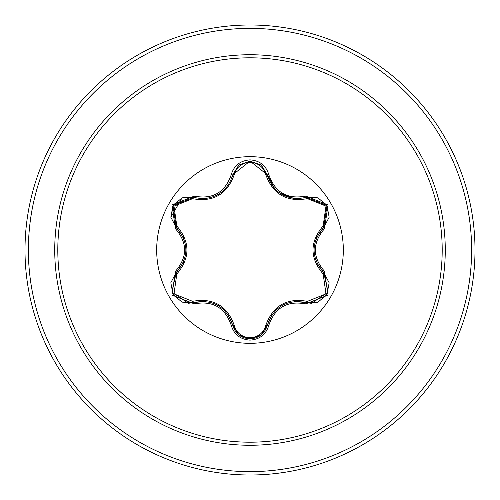 <?xml version="1.0" encoding="UTF-8"?>
<svg xmlns="http://www.w3.org/2000/svg" width="500" height="500" viewBox="0 0 500 500"><rect width="100%" height="100%" fill="white"/><g stroke="black" fill="none" stroke-linecap="round" stroke-linejoin="round"><path stroke-width="0.75" d="M250 343.319A93.319 93.319 0 0 1 156.681 250A93.319 93.319 0 0 1 250 156.681A93.319 93.319 0 0 1 343.319 250A93.319 93.319 0 0 1 250 343.319M305.681 303.913C287.312 300.462 275.031 307.556 268.85 325.175C266.112 334.438 259.825 339.419 250 340.125C240.181 339.4 233.906 334.412 231.188 325.156C224.988 307.494 212.7 300.4 194.319 303.875L171.938 295.044L175.469 271.262C187.638 257.081 187.638 242.906 175.469 228.738L171.95 204.938L194.319 196.125C212.712 199.594 225 192.494 231.188 174.844C233.912 165.588 240.181 160.6 250 159.875C259.831 160.581 266.112 165.562 268.85 174.825C275.05 192.456 287.325 199.544 305.681 196.088L328.05 204.938L324.494 228.713C312.3 242.913 312.3 257.1 324.494 271.288L328.044 295.081L305.681 303.913A1.688 0.388 -73.4 0 1 306.475 302.6L294.2 301.481M192.606 198.675A1.688 0.531 106.7 0 1 193.519 197.438L202.45 198.75L193.519 197.438L173.031 205.562L176.213 227.387A1.688 0.525 133.4 0 1 176.819 225.981C190.312 242.025 190.312 258.038 176.819 274.019L173.994 293.888L192.606 301.325C213.275 297.644 227.156 305.656 234.244 325.369C236.5 332.987 241.75 337.119 250 337.762C258.263 337.137 263.525 333.013 265.788 325.387C272.938 305.675 286.806 297.669 307.394 301.369L326.006 293.881L323.15 274.044C309.625 257.981 309.625 241.95 323.15 225.956L325.994 206.094L307.394 198.631C286.75 202.3 272.881 194.294 265.788 174.613C263.525 166.988 258.263 162.862 250 162.237C241.75 162.881 236.494 167.013 234.244 174.631C227.1 194.375 213.219 202.387 192.606 198.675L173.981 206.137L176.819 225.981M307.394 198.631A1.688 0.525 73.4 0 0 306.475 197.4L297.575 198.7C281.931 197.631 271.844 189.662 267.312 174.788L250.019 161.125L232.725 174.806C228.231 189.681 218.137 197.662 202.45 198.75M183.381 237.613L176.213 227.387C189.069 242.456 189.069 257.531 176.213 272.613L171.869 292.025L188.419 303.306L193.519 302.562C213.025 298.938 226.094 306.481 232.725 325.194C235.231 333.65 240.994 338.212 250.019 338.875C259.031 338.219 264.8 333.663 267.312 325.213C273.931 306.544 286.988 299.006 306.475 302.6L311.562 303.344L328.113 292.056L323.756 272.631C310.869 257.55 310.869 242.463 323.756 227.369L316.619 237.481M250 57.8A192.2 192.2 0 0 1 442.2 250A192.2 192.2 0 0 1 250 442.2A192.2 192.2 0 0 1 57.8 250A192.2 192.2 0 0 1 250 57.8M250 25A225 225 0 0 1 475 250A225 225 0 0 1 250 475A225 225 0 0 1 25 250A225 225 0 0 1 250 25A225 225 0 0 0 25 250A225 225 0 0 0 250 475M175.469 271.262A1.688 0.388 46.6 0 1 176.213 272.613A1.688 0.525 -133.4 0 0 176.819 274.019M205.362 301.388L193.519 302.562A1.688 0.531 73.3 0 1 192.606 301.325M231.188 325.156A1.688 0.394 -13.3 0 1 232.725 325.194L227.531 313.95M238.7 334.806L232.725 325.194A1.688 0.531 166.7 0 0 234.244 325.369M261.1 334.994L250 338.875L238.775 334.869M272.531 313.956L267.312 325.213A1.688 0.525 13.4 0 1 265.788 325.387M317.794 302.213L306.475 302.6A1.688 0.525 106.6 0 0 307.394 301.369M323.15 274.044A1.688 0.531 133.3 0 0 323.756 272.631A1.688 0.394 -46.7 0 1 324.494 271.288M323.15 225.956A1.688 0.531 -133.3 0 1 323.756 227.369L326.969 205.562L306.475 197.4A1.688 0.388 -106.6 0 1 305.681 196.088M316.819 262.962L323.756 272.631L329.106 282.688M265.788 174.613A1.688 0.525 166.6 0 1 267.312 174.788A1.688 0.388 -13.4 0 0 268.85 174.825M297.575 198.7L306.475 197.4L317.856 197.812M234.244 174.631A1.688 0.531 13.3 0 0 232.725 174.806A1.688 0.394 -166.7 0 1 231.188 174.844M170.863 217.256L182.031 197.881M170.881 282.606L176.213 272.613L183.319 262.538M194.319 303.875A1.688 0.394 -106.7 0 0 193.519 302.562L182.138 302.162M268.85 325.175A1.688 0.388 -166.6 0 0 267.312 325.213L261.269 334.862M329.094 217.381L323.756 227.369A1.688 0.394 46.7 0 0 324.494 228.713M182.206 197.812L193.519 197.438A1.688 0.394 -73.3 0 0 194.319 196.125M175.469 228.738A1.688 0.388 -46.6 0 0 176.213 227.387L170.875 217.325M250 445.269A195.269 195.269 0 0 1 54.731 250A195.269 195.269 0 0 1 250 54.731A195.269 195.269 0 0 1 445.269 250A195.269 195.269 0 0 1 250 445.269M250 28.375A221.625 221.625 0 0 1 471.625 250A221.625 221.625 0 0 1 250 471.625A221.625 221.625 0 0 1 28.375 250A221.625 221.625 0 0 1 250 28.375M218.012 305.425L218.487 305.7M313.988 249.988L313.994 249.438M294.113 198.506L279.969 193.238M274.65 188.612L267.312 174.788L267.762 176.456M219.9 193.394L217.981 194.6M181.938 302.087L173.019 294.419L170.844 282.869M250 338.875L238.912 334.975M329.137 282.9L326.956 294.456L318.044 302.119M318.056 197.887L326.969 205.562L329.137 217.113M238.925 165.012L250.019 161.125L261.112 165.012M261.319 165.181L267.312 174.788M232.306 176.369L232.725 174.806L238.756 165.15M170.837 217.119L173.031 205.562L181.95 197.906"/></g></svg>
